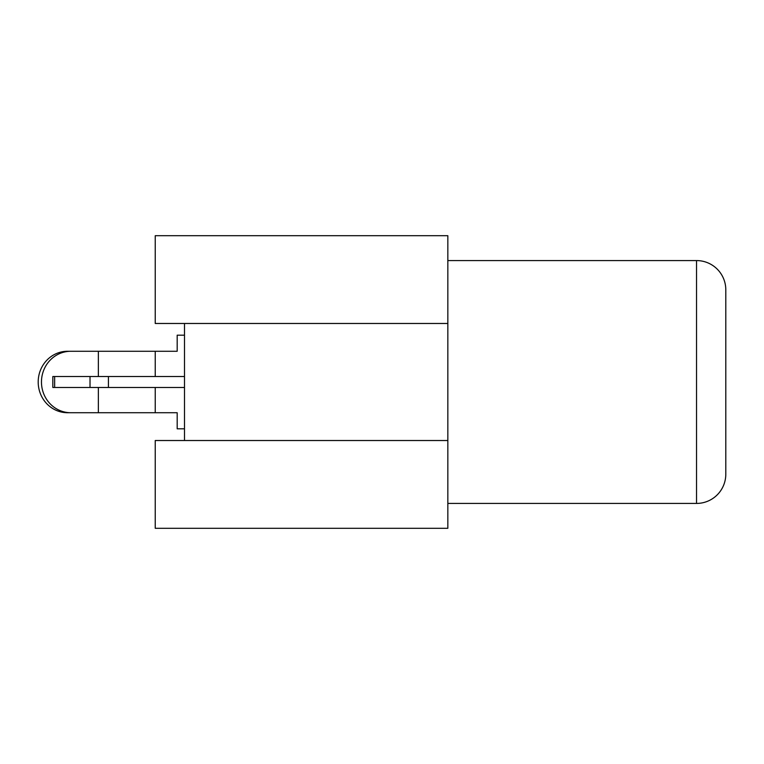 <?xml version="1.0" encoding="UTF-8"?>
<svg xmlns="http://www.w3.org/2000/svg" width="764" height="764" viewBox="0 0 764 764"><rect width="100%" height="100%" fill="white"/><g stroke="black" fill="none" stroke-linecap="round" stroke-linejoin="round"><path stroke-width="1.15" d="M447.838 503.428L696.539 503.428A29.261 29.261 0 0 0 725.8 474.167L725.8 289.833L725.8 474.167M447.838 260.572L696.539 260.572A29.261 29.261 0 0 1 725.8 289.833M90.018 387.482L52.831 387.482L52.831 376.518L108.421 376.518L108.421 387.482L90.018 387.482L90.018 376.518M725.8 294.226L725.8 469.774M447.838 323.478L155.235 323.478L155.235 235.704L447.838 235.704L447.838 528.296L155.235 528.296L155.235 440.522L447.838 440.522M184.496 440.522L184.496 323.478M184.496 428.814L177.181 428.814L177.181 412.722L67.528 412.722A30.722 29.328 -90 0 1 38.2 382A30.722 29.328 -90 0 1 67.528 351.278L70.794 351.278A30.722 29.328 90 0 0 41.466 382A30.722 29.328 90 0 0 70.794 412.722M184.496 335.186L177.181 335.186L177.181 351.278L70.794 351.278M155.235 412.722L155.235 387.482M155.235 376.518L155.235 351.278M98.355 412.722L98.355 387.482M98.355 376.518L98.355 351.278M184.496 376.518L108.421 376.518M184.496 387.482L108.421 387.482M696.539 503.428L696.539 260.572M54.645 387.482L54.645 376.518"/></g></svg>
